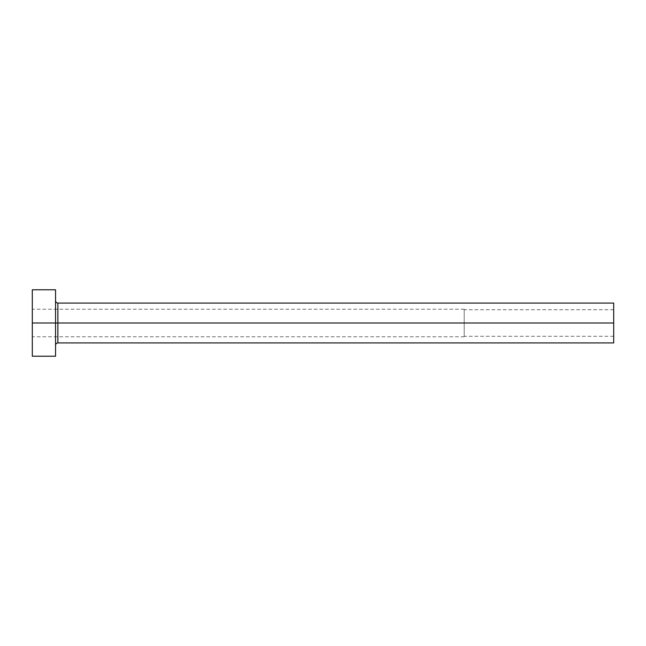 <?xml version="1.0" encoding="UTF-8"?>
<svg xmlns="http://www.w3.org/2000/svg" width="646" height="646" viewBox="0 0 646 646"><rect width="100%" height="100%" fill="white"/><g stroke="black" fill="none" stroke-linecap="round" stroke-linejoin="round"><path stroke-width="0.48" stroke-dasharray="3.23 2.42" d="M613.7 323L613.7 309.709L613.7 323L464.199 323L613.7 323L613.7 342.937L613.7 323L57.882 323L57.882 303.063L57.882 323L613.7 323L613.7 303.063L613.7 336.291L613.7 323L464.199 323L464.199 309.216L464.199 323L32.3 323L464.199 323L32.3 323L32.3 309.216L32.3 323L55.556 323L55.556 300.737L55.556 356.221L55.556 323L32.3 323L32.3 289.779L32.3 335.734L32.3 323L464.199 323L464.199 336.784L464.199 309.216L464.199 336.291L464.199 309.709L464.199 323L613.7 323L613.7 336.291L613.7 323M57.882 342.937L57.882 323L57.882 342.937M32.3 356.221L32.3 323L32.3 356.221M55.556 289.779L55.556 323L55.556 289.779M55.556 323L55.556 300.737L55.556 323M464.199 323L464.199 336.291L464.199 323M613.7 309.709L464.199 309.709M464.199 309.216L32.3 309.216M464.199 336.784L32.3 336.784M613.7 336.291L464.199 336.291"/><path stroke-width="0.97" d="M32.3 356.221L32.3 289.779L32.3 323L613.7 323L613.7 342.937L613.7 323L57.882 323L57.882 303.063L57.882 323L32.3 323L32.3 356.221L55.556 356.221L55.556 289.779L55.556 356.221M55.556 345.263C55.701 343.85 56.477 343.074 57.882 342.937L57.882 323L57.882 342.937L613.7 342.937M613.7 323L613.7 303.063L613.7 323M613.7 303.063L57.882 303.063C56.477 302.926 55.701 302.15 55.556 300.737M32.3 289.779L55.556 289.779"/></g></svg>
